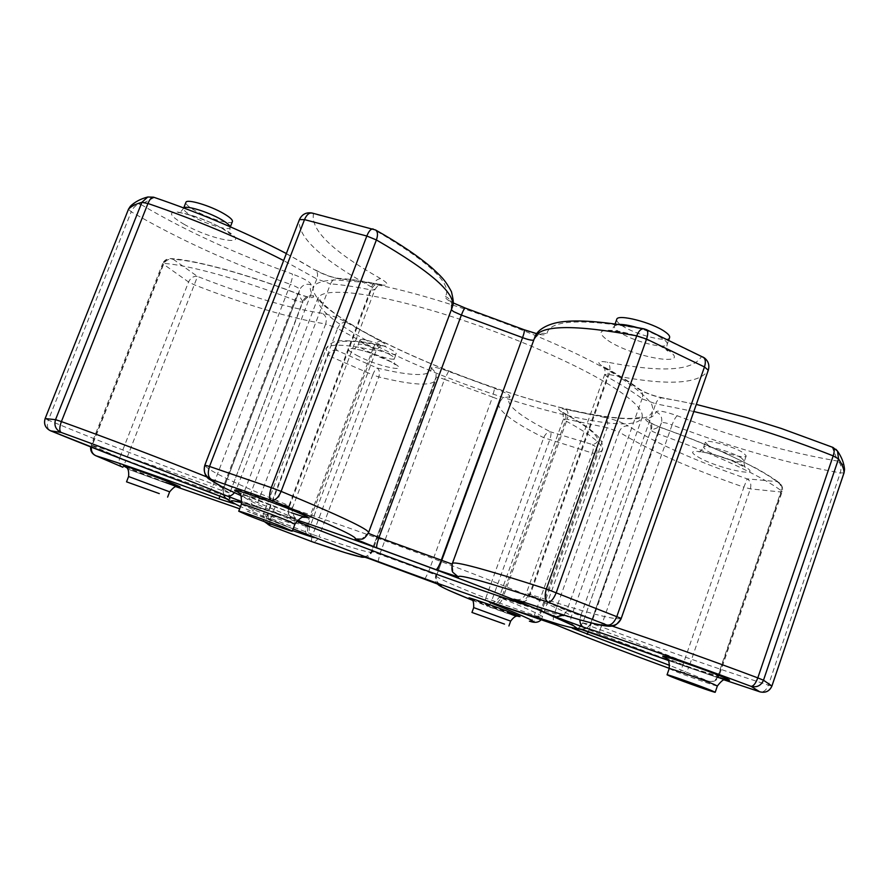 <?xml version="1.0" encoding="UTF-8"?>
<svg xmlns="http://www.w3.org/2000/svg" width="889" height="889" viewBox="0 0 889 889"><rect width="100%" height="100%" fill="white"/><g stroke="black" fill="none" stroke-linecap="round" stroke-linejoin="round"><path stroke-width="0.67" stroke-dasharray="4.45 3.33" d="M225.473 498.162C223.461 497.018 222.817 493.795 223.561 488.494L299.804 289.67C299.415 288.347 296.259 286.569 290.336 284.324L213.604 484.172C153.797 462.336 98.701 440.988 48.328 420.119L131.228 211.771C178.144 239.119 231.184 263.311 290.336 284.324C292.17 279.246 292.825 275.801 292.292 273.99C235.729 253.91 185.201 230.696 140.718 204.359L154.164 197.602C211.06 216.616 275.679 245.853 313.661 269.245L314.673 269.834C324.307 274.957 333.064 278.046 340.943 279.09C351.577 279.746 364.568 281.635 379.903 284.747C389.204 286.147 389.504 284.136 380.825 278.713C332.908 251.743 310.45 230.095 313.461 213.771L374.025 229.573C428.998 261.722 452.801 284.002 445.422 296.426C444.856 297.515 446.422 299.215 450.145 301.515L465.603 308.394L523.677 329.786C536.867 334.686 544.601 336.02 546.868 333.786C549.558 319.651 582.339 318.206 645.203 329.463L701.399 356.667C692.809 370.935 661.472 372.769 607.398 362.156C598.053 360.678 596.363 362.045 602.32 366.268L604.076 367.313C617.722 374.869 628.767 381.848 637.235 388.215L638.58 389.138C646.125 393.438 654.715 396.527 664.361 398.405C708.644 405.34 776.753 424.953 832.226 447.356L835.882 449.256M703.021 357.067L701.399 356.667C707.511 359.389 709.811 363.923 708.289 370.269C698.854 384.593 665.761 386.004 609.009 374.491L604.687 374.569L607.331 376.969L529.333 594.785L526.299 593.341L530.277 594.419L609.009 374.491C610.676 368.857 610.143 364.746 607.398 362.156M365.368 344.654C361.534 342.543 359.712 341.02 359.923 340.109C360.067 337.464 380.814 343.687 390.971 349.455C394.672 351.522 396.405 353 396.183 353.878C395.894 356.478 375.569 350.377 365.368 344.654M708.5 445.522L705.344 442.222C705.41 438.655 733.97 446.545 743.26 452.757L746.204 455.924C745.871 459.435 717.901 451.668 708.5 445.522M669.606 337.553C668.617 343.265 634.479 334.497 621.633 325.363C617.933 322.851 616.299 320.84 616.733 319.362M232.418 221.561C231.685 225.339 208.559 218.494 194.913 210.526C188.546 206.837 185.534 204.114 185.901 202.381M472.403 600.264L515.942 616.41L487.794 606.387C488.939 606.365 490.284 604.376 491.817 600.419L549.658 440.033C551.013 435.954 551.358 433.243 550.691 431.91C517.554 415.074 503.974 403.373 509.953 396.816C510.253 395.06 505.152 392.249 494.628 388.382L448.545 371.413C438.021 367.535 432.298 366.346 431.354 367.879C431.509 376.692 413.474 376.747 377.236 368.046L337.22 350.566C329.908 340.043 344.588 338.409 381.248 345.654C388.304 346.821 388.026 345.31 380.425 341.132L346.366 322.307C338.442 317.906 330.497 314.928 322.54 313.384C289.581 308.416 247.909 296.104 197.514 276.446L173.222 259.288C196.658 260.521 246.309 274.056 297.593 293.837C308.905 297.882 314.239 298.66 313.606 296.159C310.25 291.581 309.428 287.814 311.139 284.869C310.694 282.235 304.405 278.601 292.292 273.99M832.993 447.434L832.226 447.356L837.871 461.124C786.798 452.268 733.281 437.155 677.318 415.785C665.116 411.451 657.96 410.129 655.871 411.829C655.204 415.163 652.082 417.463 646.503 418.752C644.925 419.208 645.603 420.353 648.537 422.186L660.127 427.353C711.945 445.567 758.484 467.403 776.875 481.594C780.698 483.772 782.02 487.239 780.853 491.984L717.856 675.973L688.886 667.183C687.064 671.439 684.308 673.206 680.641 672.484L669.273 668.35L708.433 681.152L669.717 665.417M724.213 679.907L668.272 660.438L724.235 679.907M240.908 495.562L298.093 519.676M254.61 506.074C250.198 503.719 248.787 499.751 250.365 494.184L236.485 489.094L316.784 278.957L330.486 283.902L250.365 494.184L289.403 506.486C287.68 512.186 288.492 516.064 291.848 518.109L242.019 501.74M127.727 469.048L175.989 486.694L127.727 469.048M91.378 447.189L91.889 445.322L91.111 445.167L162.643 263.611L188.568 282.002L194.591 284.913C247.353 305.46 291.047 318.473 325.674 323.963L256.432 506.074L268.5 510.53L337.564 328.419L373.302 347.899L306.349 525.921L268.5 510.53C267.111 515.12 267.989 518.298 271.145 520.087L293.103 528.966L247.553 511.375C251.454 512.164 254.41 510.397 256.432 506.074C223.239 495.54 179.778 480.249 126.049 460.224L197.514 276.446C193.624 275.89 190.646 277.735 188.568 282.002L119.759 457.746L92.112 445.7L163.443 264.622C165.621 260.244 168.877 258.466 173.222 259.288L170.599 258.588C166.843 258.566 164.187 260.244 162.643 263.611L163.554 263.4C165.01 260.177 167.354 258.577 170.599 258.588C193.802 259.644 245.42 273.501 297.582 293.703L297.593 293.837M292.492 530.589L272.034 524.466M588.396 631.501L590.407 626.112C645.836 646.303 696.943 666.228 718.279 675.84L718.968 676.218C717.001 680.585 713.634 682.274 708.855 681.285C712.967 682.085 715.967 680.318 717.856 675.973L718.968 676.218L782.131 491.728C783.131 488.172 782.198 485.183 779.342 482.76L776.875 481.594L747.16 478.86C696.098 461.158 656.482 443.533 628.312 425.987C624.156 425.531 621.067 427.531 619.055 431.998C648.826 450.223 690.431 468.625 743.871 487.183L680.341 672.384L708.433 681.152C712.945 682.174 716.223 680.407 718.279 675.84L781.575 490.984C762.306 476.282 713.067 453.279 658.204 433.976L590.407 626.112L582.74 622.978L650.959 429.976L652.382 431.398L658.204 433.976L660.227 427.253C683.808 435.61 705.51 444.244 725.346 453.146L755.005 467.658C760.051 470.292 772.452 477.593 779.342 482.76C781.809 484.861 782.553 487.594 781.575 490.984L782.131 491.728L780.853 491.984L750.349 488.872L743.871 487.183L747.16 478.86C750.472 480.938 751.538 484.283 750.349 488.872L688.886 667.183L682.485 664.994C628.634 645.425 585.729 628.934 553.769 615.499L619.055 431.998L607.131 427.687L541.701 611.076L502.807 598.219L567.204 419.308L563.426 419.052L565.371 420.675C566.504 416.963 565.937 414.341 563.682 412.807L562.559 412.418C595.041 430.632 605.02 441.344 592.507 444.567L550.691 431.91C547.757 431.821 545.435 433.743 543.724 437.677L485.761 598.164C453.29 585.262 436.577 577.739 435.632 575.605L436.61 575.372L500.218 401.228L498.618 403.195C497.607 410.607 512.642 422.097 543.724 437.677L592.307 453.034C593.619 448.889 593.685 446.067 592.507 444.567C596.319 446.522 597.697 449.612 596.641 453.812L602.109 450.512C603.82 444.956 591.574 435.01 565.371 420.675L501.463 598.197L499.274 597.175L502.807 598.219C501.063 602.442 498.929 604.431 496.406 604.176M566.182 409.529C568.238 411.463 568.582 414.719 567.204 419.308L607.131 427.687C608.432 422.964 607.52 419.508 604.398 417.33L566.182 409.529C558.048 407.818 556.581 408.64 561.781 411.996L562.559 412.418M153.541 197.18L147.752 197.002M311.983 213.016L313.461 213.771C307.072 211.871 302.393 213.816 299.415 219.594L299.382 219.694C297.048 236.63 321.107 259.077 371.569 287.047L288.981 505.619C235.241 483.672 207.193 470.192 204.837 465.191M130.45 206.159C133.406 203.481 136.828 202.881 140.718 204.359C136.806 204.203 133.639 206.67 131.228 211.771L128.438 209.326M375.525 229.962L373.102 228.951M95.523 455.59C91.867 453.523 90.722 450.223 92.112 445.7L91.111 445.167L90.634 446.9M122.326 467.003C119.27 465.08 118.415 461.991 119.759 457.746L126.049 460.224L122.915 467.258M646.314 329.597L643.825 328.797M270 525.666C266.678 523.588 265.578 520.632 266.7 516.776L263.355 514.342C264.066 513.175 278.735 517.32 307.361 526.766L373.769 350.122C344.31 343.976 328.43 343.587 326.119 348.955L328.074 354.922C329.997 351.033 333.053 349.588 337.22 350.566C335.342 350.944 333.553 353.133 331.875 357.145L328.074 354.922L266.7 516.776L270.756 518.454L331.875 357.145L372.747 374.891C374.358 370.902 375.847 368.624 377.236 368.046C379.525 369.868 380.036 372.835 378.792 376.947C412.752 385.304 431.765 386.315 435.832 380.003L435.91 377.547L371.48 551.402L372.024 552.18C369.902 553.191 352.188 548.057 318.884 536.756L378.792 376.947L372.747 374.891L312.817 534.556L270.756 518.454C269.4 522.432 269.367 524.932 270.656 525.955M311.972 541.69C311.161 540.845 311.439 538.467 312.817 534.556L318.884 536.756C317.229 540.512 315.062 542.201 312.383 541.834M844.005 472.859L840.272 472.904L768.429 685.13C716.39 668.306 660.594 648.848 601.031 626.745L672.084 424.909C730.614 447.234 786.676 463.236 840.272 472.904C841.739 467.47 840.938 463.536 837.871 461.124C841.85 462.547 844.072 465.269 844.539 469.303M771.885 686.064L768.429 685.13C766.462 690.042 763.729 692.32 760.251 691.942M472.415 600.275L487.594 606.309C485.183 604.931 484.572 602.22 485.761 598.164L538.49 616.788L596.641 453.812L592.307 453.034L534.3 615.444C532.755 619.344 531.166 621.278 529.533 621.222M530.211 621.411C534.078 622 536.845 620.455 538.49 616.788L542.712 617.122C542.923 615.777 529.177 609.476 501.463 598.197L495.873 603.998M620.522 377.836C563.159 340.809 428.465 291.203 360.478 282.057L335.82 279.902C323.518 280.413 315.895 282.758 312.961 286.947C312.65 292.025 316.495 298.36 324.496 305.927C334.564 313.995 347.688 322.64 363.845 331.875C423.353 364.623 518.176 399.539 584.851 413.252C612.632 418.675 634.213 420.264 646.259 417.341C652.437 414.552 654.148 410.029 651.415 403.75C645.892 396.516 635.591 387.871 620.522 377.836M366.312 340.243C332.642 321.751 316.562 307.772 318.062 298.304C321.64 287.558 365.312 291.025 430.398 310.028C495.362 328.963 571.16 360.901 610.187 385.248C633.657 400.072 644.225 410.818 641.914 417.452C632.946 442.389 454.49 389.849 366.312 340.243M356.333 355.111C377.936 366.979 414.852 374.458 391.56 362.012C369.035 349.555 332.13 342.565 356.333 355.111M389.193 354.189C392.905 356.245 394.649 357.711 394.427 358.567C394.149 361.123 373.836 354.989 363.612 349.31C359.767 347.199 357.945 345.699 358.145 344.81C358.278 342.209 379.025 348.455 389.193 354.189M697.698 456.724C715.423 467.958 765.162 478.927 745.538 467.025C727.091 455.201 676.562 444.578 697.698 456.724M741.437 457.991L744.404 461.135C744.093 464.58 716.134 456.768 706.711 450.667L703.543 447.4C703.588 443.9 732.136 451.834 741.437 457.991M607.82 340.387C632.768 357.589 694.909 368.035 667.617 349.866C656.56 342.265 631.746 333.119 615.755 330.752C599.286 329.019 596.641 332.23 607.82 340.387M636.88 327.474C647.636 330.697 656.226 334.42 662.661 338.642C666.117 341.043 667.628 342.932 667.206 344.31C666.261 349.922 632.123 341.076 619.244 332.019C615.532 329.519 613.899 327.541 614.321 326.085L618.366 324.418M183.967 224.228C214.716 241.875 256.588 247.464 223.672 228.995C206.837 220.039 191.535 214.393 177.767 212.082C167.71 211.76 169.777 215.816 183.967 224.228M230.118 226.717L230.107 227.484C229.406 231.184 206.281 224.306 192.613 216.394C186.223 212.715 183.212 210.026 183.556 208.326L183.812 207.959M529.711 606.165C555.825 614.443 569.693 617.944 571.305 616.655C571.816 615.11 559.392 608.954 534.033 598.186C491.928 580.384 413.829 550.713 349.099 528.044C284.236 505.33 243.186 493.139 242.73 495.762C243.775 498.429 261.755 506.886 296.659 521.132M293.137 528.877L240.508 506.597M241.875 502.641L297.548 520.165C273.079 511.831 247.587 504.007 241.864 502.696M669.195 668.584L673.251 670.495C684.897 675.34 718.056 686.997 717.367 685.986M720.012 677.685C706.033 673.24 679.729 663.683 668.884 659.105L665.728 657.738M473.704 607.598L510.653 621.122M511.186 613.988L470.914 598.93M128.594 476.526L169.655 491.828M165.876 482.527L125.716 467.036M241.397 504.252L251.02 508.641C266.989 515.12 295.448 525.188 294.926 524.143M291.425 512.775L238.074 492.184M660.127 427.353L649.437 422.308C648.592 423.075 651.037 419.464 650.959 429.976L582.74 622.978C578.328 628.023 575.705 629.912 574.883 628.656L573.327 628.523C577.883 629.19 581.128 627.345 583.062 623.011C587.796 624.034 590.307 624.211 590.607 623.556L661.383 422.864L590.618 623.545C587.585 628.156 584.984 630.19 582.828 629.668M642.769 399.128L655.715 403.784L580.706 615.777L566.849 610.654L642.091 398.672L642.769 399.128M664.361 398.405L662.85 397.861C659.771 397.661 657.393 399.639 655.715 403.784L693.82 411.518M612.032 626.034L580.706 615.777L579.928 619.877M604.076 367.313L605.609 367.79C608.109 369.513 608.687 372.58 607.331 376.969C621.655 384.848 633.246 392.082 642.091 398.672C643.28 394.783 642.525 391.693 639.847 389.415L637.235 388.215M563.87 615.088L566.849 610.654L529.333 594.785L523.032 601.92M368.313 533.278L451.334 309.783M368.557 532.689L361.667 539.167L368.079 533.067L451.212 309.228C451.701 297.715 449.012 301.56 449.934 300.793L453.29 302.949M340.943 279.09L338.198 278.313C334.675 278.301 332.108 280.168 330.486 283.902C341.554 284.658 355.122 286.68 371.202 289.992L374.791 289.892L371.569 287.047C373.969 281.669 377.047 278.89 380.825 278.713M291.848 518.109L297.815 519.921M271.423 520.187L247.198 511.242M534.667 337.62L452.323 563.559M445.422 296.426C450.812 299.137 452.768 303.382 451.256 309.139L452.323 307.105M289.403 506.486L371.202 289.992C373.013 285.769 375.425 283.813 378.436 284.124L381.225 284.513C382.47 284.536 378.347 283.469 374.791 289.892L292.681 507.363L289.403 506.486M379.903 284.747L378.436 284.124C362.779 280.946 349.355 279.002 338.198 278.313C332.353 277.524 324.941 274.845 315.973 270.278L315.173 269.812C317.662 271.656 318.195 274.712 316.784 278.957L283.647 260.555M206.87 476.96L236.485 489.094L234.44 492.695M313.606 296.159C308.683 295.026 305.071 296.748 302.782 301.349L302.927 301.804C307.25 297.259 309.283 295.637 309.061 296.948C306.761 296.204 312.172 298.615 297.582 293.703L294.792 300.149C299.471 301.86 302.182 302.416 302.927 301.804L229.762 493.084C228.673 493.606 229.051 496.306 230.873 501.196L233.329 503.396C229.429 500.952 228.151 497.451 229.495 492.895C225.339 490.65 223.361 489.194 223.55 488.506L299.382 290.547C298.348 293.459 299.471 297.059 302.782 301.349L229.762 493.084L221.861 490.484L294.792 300.149C240.486 279.224 188.012 264.811 163.554 263.4L91.889 445.322C114.625 451.945 166.532 469.914 221.861 490.484L219.883 495.884M311.139 284.869C306.572 283.435 302.971 284.658 300.338 288.547L299.393 290.547M378.114 561.648L379.825 554.169L444.5 379.359L492.528 397.05L428.487 572.072L371.446 551.369L435.91 377.547L436.188 373.258L431.354 367.879M646.503 418.752C650.981 421.086 652.615 424.742 651.381 429.72C656.793 428.609 660.049 426.587 661.16 423.653M621.233 618.411L621.233 618.422C615.955 620.611 585.64 612.621 530.277 594.419C528.155 599.542 525.443 601.942 522.143 601.609M604.398 417.33C613.31 419.13 621.278 422.019 628.312 425.987M286.347 253.543L313.661 269.245M240.919 495.606L290.792 516.498C287.836 514.72 287.236 511.097 288.981 505.619L292.681 507.363C291.325 508.008 291.892 511.242 294.37 517.087L296.626 518.998L291.047 516.587M45.117 418.608L48.328 420.119C46.639 425.142 47.25 428.642 50.162 430.632M208.815 491.695C210.071 491.461 211.671 488.95 213.604 484.172L223.706 488.317L299.404 290.536M226.917 498.796C223.461 496.029 222.383 492.539 223.695 488.328C222.895 488.594 223.006 490.95 224.028 495.395L227.084 498.84M533.767 340.109L452.412 564.104C451.39 564.893 451.634 567.715 453.146 572.572L452.145 564.115M536.745 333.664L540.601 334.175C541.846 334.164 537.689 333.197 534.167 339.776L534.189 339.676C536.767 334.32 541.001 332.353 546.868 333.786M346.366 322.307C342.565 321.94 339.631 323.974 337.564 328.419L325.674 323.963C327.041 319.262 325.996 315.728 322.54 313.384M307.394 534.622C305.294 533.178 304.949 530.277 306.349 525.921L309.705 527.421L307.361 526.766L307.838 534.8M381.248 345.654L380.136 345.221C377.436 344.921 375.314 346.554 373.769 350.122L376.314 350.155L373.302 347.899C375.225 343.51 377.592 341.254 380.425 341.132M363.434 556.503C367.246 556.603 369.924 554.903 371.48 551.402L371.446 551.369C366.212 558.625 363.868 555.981 363.056 556.37M448.545 371.413L444.5 379.359C439.633 377.547 436.777 376.903 435.921 377.425L436.188 373.258L435.832 380.003L372.024 552.18C368.691 556.525 366.635 558.225 365.846 557.27M424.964 578.883L428.487 572.072L436.61 575.372C435.521 579.039 436.455 582.073 439.422 584.462M581.228 629.168L585.807 628.523C589.463 625.789 591.074 624.067 590.629 623.345L601.031 626.745C599.408 631.646 599.008 634.59 599.831 635.579M677.318 415.785C675.729 416.819 673.984 419.864 672.084 424.909C666.117 422.775 662.549 422.086 661.383 422.831L661.16 423.631M509.953 396.816L502.874 397.716L500.296 401.128C499.985 400.172 497.396 398.817 492.528 397.05L494.628 388.382M655.871 411.829C660.349 413.741 662.283 417.063 661.672 421.808L590.629 623.345C588.896 627.423 585.807 629.379 581.384 629.234M533.778 616.71C537.234 617.199 539.879 615.321 541.701 611.076L553.769 615.499C552.536 619.911 553.547 623.122 556.803 625.145M235.129 501.24C236.763 502.196 239.297 500.374 242.73 495.762L318.251 297.059L321.107 301.482C321.729 302.004 321.551 302.938 333.475 312.483C341.876 318.64 352.355 325.23 364.901 332.242C414.385 359.478 489.639 388.793 551.791 405.295C586.84 414.452 616.933 419.252 633.724 418.33C642.625 417.085 642.114 416.585 642.58 416.385L571.305 616.655C569.593 620.311 573.094 626.556 573.549 625.756M359.923 340.109L358.145 344.81C355.644 348.077 354.1 349.41 353.489 348.81C352.877 348.255 365.512 351.011 370.902 353.233L390.615 361.667L395.283 364.646C394.994 365.846 393.249 358.756 394.427 358.567L396.183 353.878M705.344 442.222L703.543 447.4C701.077 450.879 699.499 452.345 698.81 451.79C698.187 451.145 713.134 453.857 718.001 455.757L730.502 460.08L745.427 467.503C745.16 468.725 743.171 461.469 744.404 461.135L746.204 455.924M615.088 323.952L614.321 326.085C611.888 329.797 610.299 331.441 609.543 331.008C606.998 330.586 619.377 330.875 631.046 334.497C643.569 337.964 654.871 342.743 664.961 348.821L667.817 351.111C666.717 349.266 666.506 346.999 667.206 344.31L668.706 340.076M183.712 207.926L183.556 208.326C180.889 211.915 179.2 213.416 178.5 212.838C175.2 210.893 204.548 217.838 222.472 228.606L230.707 234.274C229.807 234.185 229.618 231.918 230.107 227.484L230.362 226.828M665.339 657.482L669.339 659.271C682.241 664.783 720.323 678.285 727.291 679.796M470.659 598.775L518.631 616.333M125.405 466.847L135.861 471.27C149.463 476.626 168.599 483.805 178.522 486.694M237.607 491.861L248.731 496.773C266.622 504.207 299.937 516.098 305.949 517.298M490.784 602.32C491.684 601.931 494.028 604.587 499.274 597.175L563.426 419.052C563.093 413.096 562.615 410.662 561.97 411.763L582.995 424.275C593.13 431.076 599.731 437.888 600.008 439.099C602.742 442.511 603.275 449.878 602.109 450.512L541.457 619.366M516.153 599.708L518.465 599.686C521.21 599.631 523.81 597.519 526.299 593.341L604.687 374.569C606.142 367.379 602.309 365.512 603.275 366.301L605.609 367.79C619.544 375.514 630.957 382.726 639.847 389.415L640.569 389.904C646.87 393.449 654.293 396.105 662.85 397.861L696.309 404.417M313.084 536.989L310.95 535.167C309.061 530.566 308.639 527.988 309.705 527.421L376.314 350.155C380.414 345.832 382.359 344.299 382.159 345.543L380.136 345.221C367.168 341.965 353.689 340.476 339.709 340.787C331.764 340.187 324.429 349.777 326.119 348.955L263.355 514.342C262.744 518.365 263.111 520.81 264.455 521.687M439.811 584.606L437.099 581.706C436.077 577.661 435.932 575.55 436.655 575.361L500.296 401.128L502.874 397.716L498.618 403.195L435.632 575.605C435.032 580.039 435.499 582.662 437.021 583.462"/><path stroke-width="1.33" d="M835.882 449.256L837.538 451.112L838.527 458.913L763.495 680.218C761.006 685.686 756.85 687.719 751.027 686.319C694.087 664.983 626.145 641.036 583.528 627.167L557.381 617.588L518.02 601.264C511.431 598.453 512.631 598.508 521.632 601.442C574.25 619.011 602.698 626.901 606.998 625.1L547.991 602.131C486.983 581.984 457.124 573.616 458.424 577.005L436.01 569.638L376.914 547.891L355.144 539.001C358.6 537.356 330.664 524.454 271.334 500.318L211.349 479.504C211.093 481.338 220.939 486.694 240.908 495.562M621.233 618.422L620.978 619.088C617.933 624.756 613.266 626.756 606.998 625.1C610.943 625.567 614.243 622.656 616.877 616.366L704.466 366.946L646.559 339.065L556.281 592.541C553.68 598.986 550.913 602.175 547.991 602.131C544.924 600.019 544.379 595.641 546.357 588.985L636.724 335.842C573.838 324.252 539.812 324.885 534.622 337.742L452.323 563.559C453.846 560.692 485.183 569.171 546.357 588.985L621.233 618.422L708.289 370.257L620.978 619.088C615.477 625.656 615.799 627.967 599.208 624.878C580.55 620.433 554.769 612.654 521.887 601.542L521.632 601.442M615.088 323.952L616.733 319.362C617.322 313.584 652.437 322.529 665.083 331.808C668.528 334.231 670.039 336.142 669.606 337.553L668.706 340.076M183.712 207.926L185.901 202.381C186.457 198.547 210.237 205.581 223.817 213.66C229.962 217.283 232.829 219.916 232.418 221.561L230.362 226.828M711.444 690.52C699.921 685.763 665.95 673.751 667.05 674.807L671.117 676.662C682.785 681.441 715.945 693.176 715.223 692.253L711.444 690.52M504.519 624.1L471.948 612.443L504.519 624.1M159.275 493.595L126.527 481.827L159.275 493.595M283.147 527.044C267.211 520.632 237.863 510.197 238.73 511.242L248.398 515.531C264.4 521.943 292.859 532.055 292.292 531.122L283.147 527.044M363.056 556.37L441.188 585.395C437.532 585.418 447.945 590.374 472.403 600.264M529.533 621.222L529.388 621.167C540.045 623.589 528.099 617.844 493.528 603.931L495.873 603.998M493.528 603.931L492.717 603.609C487.061 601.242 488.183 601.409 496.106 604.076L533.778 616.71M557.47 625.423C585.251 636.913 622.522 651.226 669.273 668.35C621.011 650.692 578.761 634.368 557.114 625.289L533.244 616.533M669.717 665.417L572.338 628.223C577.139 629.345 579.417 629.523 579.172 628.745L668.261 660.438L599.953 635.635M724.235 679.907L759.684 691.764L751.027 686.319C753.394 686.319 755.65 683.508 757.806 677.874L833.182 455.868C785.898 437.166 739.437 422.386 693.82 411.518M242.019 501.74L226.917 495.929C185.701 478.949 118.404 453.134 61.052 432.41L50.717 430.865C98.779 450.456 151.441 470.726 208.693 491.65L208.815 491.695M208.693 491.65L228.929 499.851C228.184 500.263 229.973 501.585 234.296 503.819L225.473 498.162M234.296 503.819L219.027 498.896C166.71 479.471 117.626 462.313 95.934 455.757L122.326 467.003M175.989 486.694L239.663 508.797L175.989 486.694M313.084 536.989L307.394 534.622M307.683 534.734C315.773 537.978 316.428 538.49 309.661 536.267L292.492 530.589M272.034 524.466C266.689 523.177 266.278 523.699 270.801 526.01L312.072 541.723C347.521 553.88 364.001 558.659 361.49 556.07L363.434 556.503M283.647 260.555C241.73 239.108 196.502 220.083 147.952 203.492L61.397 421.586L55.529 419.675L141.884 202.325C135.795 204.003 131.339 206.259 128.527 209.093L45.139 418.552C43.528 424.009 45.317 428.076 50.451 430.765L50.717 430.865C45.417 428.231 43.55 424.131 45.139 418.552L55.529 419.675C53.873 425.453 55.718 429.698 61.052 432.41C59.274 430.876 59.385 427.276 61.397 421.586C109.425 438.899 165.121 460.124 206.87 476.96M147.752 197.002L141.884 202.325L147.952 203.492C149.863 199.036 151.73 196.925 153.541 197.18L147.752 197.002C140.629 198.869 134.861 201.925 130.45 206.159L128.46 209.204L130.45 206.159M204.837 465.169C203.048 471.715 205.226 476.493 211.349 479.504C208.059 477.304 207.459 472.959 209.526 466.458L271.278 487.661C269.089 494.251 269.1 498.462 271.334 500.318C275.068 500.707 278.335 497.729 281.135 491.384C340.131 515.776 369.268 529.544 368.557 532.689L452.279 307.238C456.668 294.148 431.365 271.712 376.391 239.952L281.135 491.384L271.278 487.661L366.824 236.018L304.505 219.616L209.526 466.458L204.837 465.169L299.404 219.65L204.837 465.169C203.503 471.237 204.826 475.815 208.782 478.904L222.75 487.161L240.919 495.606M299.415 219.594L304.505 219.616C306.538 214.86 309.039 212.66 311.983 213.016C306.16 212.104 301.982 214.293 299.415 219.594M373.102 228.951C370.946 228.717 368.857 231.062 366.824 236.018L376.391 239.952C378.092 234.952 377.803 231.629 375.525 229.962L311.983 213.016M90.634 446.9C90.289 450.856 91.923 453.757 95.523 455.59L95.934 455.757C92.512 454.123 90.989 451.268 91.378 447.189M643.825 328.797C641.036 328.597 638.669 330.941 636.724 335.842L646.559 339.065C648.214 333.975 648.137 330.819 646.314 329.597L643.825 328.797C608.743 322.196 582.362 319.773 564.682 321.54C550.135 322.663 537.067 328.963 534.667 337.62M703.021 357.067C705.51 358.712 705.988 362.001 704.466 366.946L708.289 370.257C709.733 365.201 708.389 361.056 704.266 357.8L646.314 329.597M311.972 541.69L270.656 525.955M696.309 404.417L746.482 417.53L781.42 428.509L832.993 447.434C834.549 448.423 834.615 451.234 833.182 455.868L838.527 458.913C842.005 464.102 843.861 468.681 844.083 472.637L844.005 472.859M365.846 557.27L361.967 557.225L345.677 552.836L312.383 541.834M612.032 626.034C654.737 640.291 710.478 660.094 757.806 677.874L763.495 680.218L771.896 686.019C769.496 691.275 765.418 693.187 759.684 691.764L759.951 691.853C765.596 693.142 769.585 691.209 771.919 686.052L844.083 472.637L844.539 469.303C844.017 463.202 841.683 457.146 837.538 451.112L832.993 447.434M760.251 691.942L724.213 679.907M183.812 207.959C185.879 205.026 208.515 212.027 221.472 219.65C226.639 222.65 229.518 225.006 230.118 226.717M296.659 521.132L297.948 521.665C363.623 548.435 470.414 587.418 529.711 606.165M240.508 506.597C227.662 500.44 228.117 499.129 241.875 502.641M573.561 625.756L537.412 609.343C483.649 586.873 366.935 543.446 297.537 520.176C367.224 543.546 483.827 586.929 537.812 609.487L572.838 625.156L576.761 628.09C575.072 628.456 569.338 627.278 559.559 624.567L515.798 610.665C452.09 589.307 357.045 554.392 293.137 528.877M727.291 679.796L725.291 679.752C723.857 678.952 721.223 681.03 717.367 685.986L713.611 684.197C702.11 679.385 668.128 667.45 669.195 668.584L667.05 674.807M665.728 657.738C649.037 650.359 704.788 669.217 724.591 677.707C732.48 681.13 730.958 681.13 720.012 677.685M518.631 616.333C518.565 617.177 516.565 613.254 510.653 621.122L473.704 607.598L471.948 612.443M470.914 598.93C459.757 594.052 497.284 607.043 514.242 613.955C522.932 617.544 521.91 617.555 511.186 613.988M178.522 486.694L176.9 486.594C175.711 485.827 173.288 487.572 169.655 491.828L128.594 476.526L126.527 481.827M125.716 467.036C114.414 461.969 147.73 473.504 169.021 482.06C184.768 488.539 183.723 488.694 165.876 482.527M305.949 517.298L303.627 517.287C302.027 516.509 299.126 518.798 294.926 524.143L285.814 519.976C269.923 513.486 240.575 503.107 241.397 504.252L238.73 511.242M238.074 492.184C221.205 484.372 268.956 500.451 296.482 511.92C314.106 519.476 312.417 519.765 291.425 512.775M588.396 631.501L587.084 634.335M579.928 619.877C579.939 623.589 581.139 626.012 583.528 627.167M523.032 601.92L519.909 602.042M451.334 309.783L453.601 311.628L461.38 315.073L378.958 537.556L368.313 533.278M453.29 302.949L465.358 308.094C464.469 308.172 463.147 310.494 461.38 315.073L522.588 337.62C527.955 339.665 531.678 340.498 533.767 340.109M452.145 564.115L378.958 537.556C376.936 543.323 376.258 546.757 376.914 547.891M618.366 324.418C622.778 324.207 628.945 325.23 636.88 327.474M378.114 561.648L361.49 556.07M436.01 569.638C437.266 569.216 438.988 566.16 441.177 560.459L522.588 337.62C524.221 332.986 524.71 330.352 524.054 329.719L536.745 333.664M226.917 495.929C229.506 496.607 232.018 495.529 234.44 492.695M128.438 209.326L45.117 418.608M227.084 498.84L132.205 463.047L50.162 430.632M228.929 499.851L226.917 498.796M368.557 532.689C365.968 536.945 363.668 539.112 361.667 539.167L355.144 539.001M219.027 498.896L219.883 495.884M452.323 563.559C451.623 568.627 451.89 571.627 453.146 572.572L458.424 577.005M522.143 601.609L516.153 599.708M309.661 536.267L307.838 534.8M563.87 615.088L555.903 616.955M771.885 686.064L844.072 472.748L844.539 469.303M424.909 578.861L439.811 584.606M599.831 635.579L581.228 629.168M441.188 585.395L439.422 584.462M581.384 629.234L579.172 628.745M582.828 629.668L572.338 628.223M556.803 625.145L490.784 602.32M235.129 501.24L241.864 502.696M294.926 524.143L292.292 531.122M169.655 491.828L167.61 497.118M510.653 621.122L508.908 625.989M717.367 685.986L715.223 692.253M286.347 253.543C244.931 231.985 200.67 213.204 153.541 197.18M375.525 229.962C399.361 243.397 418.375 256.221 432.565 268.456C440.588 276.212 444.133 278.246 451.434 291.659C454.357 303.86 453.157 303.616 452.323 307.105M465.358 308.094L524.054 329.719M95.523 455.59L122.904 467.258M264.455 521.687L270 525.666M378.136 561.659L424.931 578.883M437.021 583.462C438.51 584.851 437.299 584.984 449.089 590.474L472.415 600.275M530.211 621.411C535.189 623.133 538.934 622.444 541.457 619.366M241.397 504.252C241.519 496.529 240.819 492.862 239.285 493.273L237.607 491.861M128.594 476.526C129.416 465.958 124.86 467.558 125.405 466.847M473.704 607.598C473.926 596.597 470.348 600.253 470.659 598.775M669.195 668.584C669.439 662.861 668.828 659.738 667.383 659.227L665.339 657.482"/></g></svg>
